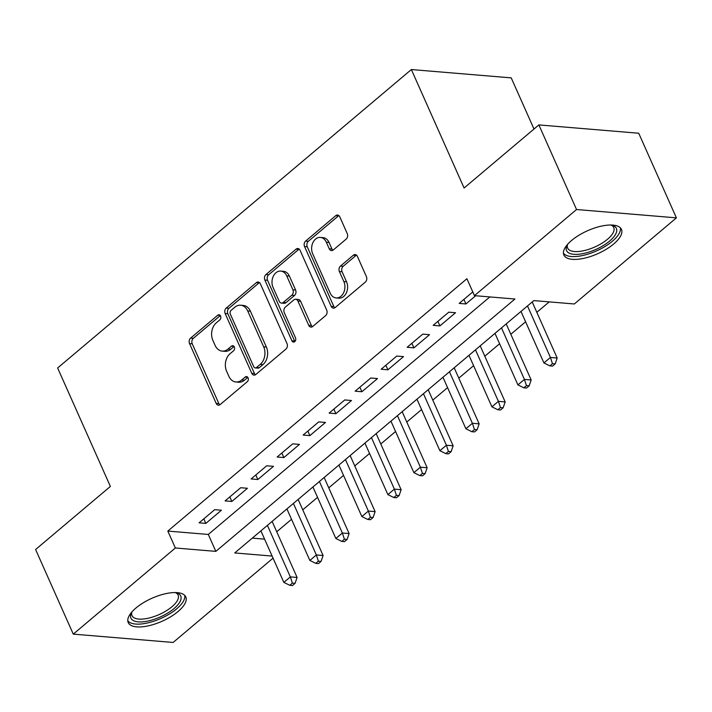 <?xml version="1.0" encoding="UTF-8"?>
<svg xmlns="http://www.w3.org/2000/svg" width="712" height="712" viewBox="0 0 712 712"><rect width="100%" height="100%" fill="white"/><g stroke="black" fill="none" stroke-linecap="round" stroke-linejoin="round"><path stroke-width="1.07" d="M220.569 316.048A2.777 2.056 -85.2 0 0 219.011 314.784A2.777 2.056 -85.2 0 0 217.747 315.229L190.62 338.111A3.969 2.946 -85.2 0 0 189.543 343.584L216.163 403.384A3.969 2.946 -85.2 0 0 218.388 405.181A3.969 2.946 -85.2 0 0 220.195 404.55L247.322 381.668A2.777 2.056 -85.2 0 0 248.079 377.832A2.777 2.056 -85.2 0 0 246.521 376.577A2.777 2.056 -85.2 0 0 245.257 377.013L241.742 379.977A12.691 9.416 -85.2 0 1 235.957 381.988A12.691 9.416 -85.2 0 1 228.837 376.239L226.621 371.255A12.691 9.416 -85.2 0 1 230.056 353.731L233.572 350.776A2.777 2.056 -85.2 0 0 234.319 346.94A2.777 2.056 -85.2 0 0 232.762 345.685A2.777 2.056 -85.2 0 0 231.498 346.121L227.991 349.085A12.691 9.416 -85.2 0 1 222.197 351.096A12.691 9.416 -85.2 0 1 215.086 345.347L212.87 340.363A12.691 9.416 -85.2 0 1 216.306 322.839L219.812 319.875A2.777 2.056 -85.2 0 0 220.569 316.048M613.708 243.967A31.506 12.567 -24 0 1 584.143 258.26A31.506 12.567 -24 0 1 563.868 255.03A31.506 12.567 -24 0 1 571.602 240.46A31.506 12.567 -24 0 1 601.177 226.167A31.506 12.567 -24 0 1 621.442 229.398A31.506 12.567 -24 0 1 613.708 243.967M178.062 611.519A31.506 12.567 -24 0 1 148.496 625.803A31.506 12.567 -24 0 1 128.222 622.573A31.506 12.567 -24 0 1 135.956 608.004A31.506 12.567 -24 0 1 165.531 593.71A31.506 12.567 -24 0 1 185.796 596.941A31.506 12.567 -24 0 1 178.062 611.519M346.183 239.081A3.969 2.946 -85.2 0 0 347.251 233.607L339.784 216.831A3.969 2.946 -85.2 0 0 337.559 215.033A3.969 2.946 -85.2 0 0 335.752 215.665L305.626 241.083A3.969 2.946 -85.2 0 0 304.558 246.557L331.178 306.347A3.969 2.946 -85.2 0 0 333.403 308.145A3.969 2.946 -85.2 0 0 335.21 307.522L365.336 282.103A3.969 2.946 -85.2 0 0 366.404 276.63L357.388 256.365A3.969 2.946 -85.2 0 0 355.163 254.567A3.969 2.946 -85.2 0 0 353.357 255.199L340.461 266.074A3.969 2.946 -85.2 0 0 339.384 271.548L343.86 281.596A10.609 7.868 -85.2 0 1 343.638 292.703A10.609 7.868 -85.2 0 1 336.153 297.928A10.609 7.868 -85.2 0 1 330.199 293.122L312.675 253.757A10.609 7.868 -85.2 0 1 312.897 242.65A10.609 7.868 -85.2 0 1 320.382 237.425A10.609 7.868 -85.2 0 1 326.336 242.231L329.255 248.791A3.969 2.946 -85.2 0 0 331.481 250.588A3.969 2.946 -85.2 0 0 333.287 249.965L346.183 239.081M273.052 558.146L173.132 642.455L73.274 634.125L35.6 549.513L110.378 486.429L57.636 367.979L411.358 69.545L464.091 188.004L538.868 124.912L576.542 209.524L676.4 217.854L574.317 303.98L533.831 300.598L234.729 552.948L272.126 556.063M73.274 634.125L175.357 547.991L215.843 551.373L514.936 299.022L474.45 295.649L576.542 209.524M474.45 295.649L466.921 278.73L167.818 531.072L175.357 547.991M260.387 283.821A3.969 2.946 -85.2 0 0 258.162 282.023A3.969 2.946 -85.2 0 0 256.356 282.646L226.229 308.065A3.969 2.946 -85.2 0 0 225.161 313.538L251.781 373.337A3.969 2.946 -85.2 0 0 254.006 375.135A3.969 2.946 -85.2 0 0 255.813 374.503L285.939 349.085A3.969 2.946 -85.2 0 0 287.007 343.611L260.387 283.821M265.932 274.574L296.058 249.155A3.969 2.946 -85.2 0 1 297.865 248.524A3.969 2.946 -85.2 0 1 300.09 250.321L326.71 310.12A3.969 2.946 -85.2 0 1 325.633 315.594L312.746 326.47A3.969 2.946 -85.2 0 1 310.93 327.102A3.969 2.946 -85.2 0 1 308.714 325.304L297.91 301.051A3.969 2.946 -85.2 0 0 295.694 299.254A3.969 2.946 -85.2 0 0 293.878 299.885L285.325 307.103A3.969 2.946 -85.2 0 0 284.257 312.577L295.498 337.826A2.777 2.056 -85.2 0 1 295.435 340.728A2.777 2.056 -85.2 0 1 293.478 342.098A2.777 2.056 -85.2 0 1 291.92 340.843L264.855 280.047A3.969 2.946 -85.2 0 1 265.932 274.574L268.629 274.796L298.755 249.378L296.058 249.155M214.695 509.667L199.093 522.831L205.839 523.391L221.441 510.228L214.695 509.667M240.709 487.72L225.099 500.892L231.845 501.453L247.456 488.281L240.709 487.72M266.715 465.782L251.105 478.945L257.86 479.505L273.461 466.342L266.715 465.782M292.721 443.834L277.119 456.997L283.865 457.567L299.467 444.395L292.721 443.834M318.736 421.896L303.125 435.059L309.871 435.619L325.482 422.456L318.736 421.896M344.742 399.948L329.131 413.111L335.886 413.681L351.488 400.509L344.742 399.948M370.747 378.01L355.146 391.173L361.892 391.733L377.493 378.57L370.747 378.01M396.762 356.062L381.151 369.225L387.898 369.795L403.508 356.623L396.762 356.062M422.768 334.124L407.157 347.287L413.912 347.848L429.514 334.685L422.768 334.124M448.774 312.176L433.172 325.339L439.918 325.909L455.52 312.737L448.774 312.176M167.818 531.072L208.305 534.454L489.829 296.931M472.795 291.911L459.178 303.401L465.924 303.962L475.661 295.747M276.745 531.757L291.528 519.288M302.751 509.819L317.534 497.341M328.757 487.871L343.549 475.402M354.772 465.933L369.555 453.455M380.778 443.985L395.56 431.517M406.783 422.038L421.566 409.569M432.798 400.1L447.581 387.631M458.804 378.152L473.587 365.683M484.81 356.214L499.593 343.736M510.824 334.266L525.607 321.797M536.83 312.328L549.21 301.888M252.306 538.121L264.588 539.144M533.991 129.032L511.216 77.875L411.358 69.545M538.868 124.912L638.726 133.242L676.4 217.854M208.305 534.454L215.843 551.373M205.839 523.391L203.81 518.843M231.845 501.453L229.825 496.905M257.86 479.505L255.831 474.957M283.865 457.567L281.836 453.019M309.871 435.619L307.851 431.072M335.886 413.681L333.857 409.133M361.892 391.733L359.863 387.186M387.898 369.795L385.877 365.247M413.912 347.848L411.883 343.3M439.918 325.909L437.889 321.361M465.924 303.962L463.904 299.414M222.197 351.096L224.903 351.319A12.691 9.416 -85.2 0 0 230.688 349.307L227.991 349.085M234.052 346.468L230.688 349.307M235.957 381.988L238.653 382.219A12.691 9.416 -85.2 0 0 244.438 380.199L241.742 379.977M247.803 377.36L244.438 380.199M220.293 315.576L193.317 338.333A3.969 2.946 -85.2 0 0 192.24 343.816L218.869 403.606A3.969 2.946 -85.2 0 0 219.777 404.852M259.48 282.575A3.969 2.946 -85.2 0 0 259.052 282.878L228.935 308.287A3.969 2.946 -85.2 0 0 227.858 313.769L254.478 373.56A3.969 2.946 -85.2 0 0 255.386 374.806M231.106 310.343A2.777 2.056 -85.2 0 0 230.359 314.179L253.73 366.671A2.777 2.056 -85.2 0 0 255.288 367.926A2.777 2.056 -85.2 0 0 256.551 367.481L260.254 364.357A12.691 9.416 -85.2 0 0 263.689 346.842L247.714 310.966A12.691 9.416 -85.2 0 0 240.603 305.208A12.691 9.416 -85.2 0 0 234.809 307.228L231.106 310.343M255.288 367.926L257.984 368.149A2.777 2.056 -85.2 0 0 259.248 367.712L256.551 367.481M240.603 305.208L243.299 305.43A12.691 9.416 -85.2 0 1 250.41 311.188L266.386 347.064A12.691 9.416 -85.2 0 1 262.95 364.589L259.248 367.712M295.694 299.254L298.39 299.485A3.969 2.946 -85.2 0 1 300.615 301.283L311.411 325.526A3.969 2.946 -85.2 0 0 312.319 326.772M268.629 274.796A3.969 2.946 -85.2 0 0 267.552 280.27L294.617 341.066A2.777 2.056 -85.2 0 0 294.884 341.529M286.714 275.891A10.609 7.868 -85.2 0 0 280.759 271.085A10.609 7.868 -85.2 0 0 273.274 276.309A10.609 7.868 -85.2 0 0 273.052 287.417L279.229 301.283A3.969 2.946 -85.2 0 0 281.454 303.081A3.969 2.946 -85.2 0 0 283.26 302.449L291.813 295.24A3.969 2.946 -85.2 0 0 292.881 289.757L286.714 275.891L289.41 276.114A10.609 7.868 -85.2 0 0 283.465 271.308L280.759 271.085M281.454 303.081L284.15 303.303A3.969 2.946 -85.2 0 0 285.957 302.68L283.26 302.449M289.41 276.114L295.587 289.989A3.969 2.946 -85.2 0 1 294.51 295.462L285.957 302.68M320.382 237.425L323.088 237.648A10.609 7.868 -85.2 0 1 329.033 242.454L331.952 249.022A3.969 2.946 -85.2 0 0 332.869 250.259M336.153 297.928L338.85 298.159A10.609 7.868 -85.2 0 0 346.335 292.926A10.609 7.868 -85.2 0 0 346.557 281.818L343.86 281.596M356.472 255.118A3.969 2.946 -85.2 0 0 356.053 255.421L343.157 266.297A3.969 2.946 -85.2 0 0 342.089 271.77L346.557 281.818M338.876 215.594A3.969 2.946 -85.2 0 0 338.449 215.887L308.323 241.306A3.969 2.946 -85.2 0 0 307.255 246.779L333.875 306.578A3.969 2.946 -85.2 0 0 334.782 307.815M260.904 530.867L283.839 582.38L290.345 576.898L297.091 577.459L272.126 521.398M292.374 583.11L289.775 585.3L292.472 585.531L295.071 583.333L292.374 583.11L290.345 576.898L267.409 525.376M289.775 585.3L283.839 582.38M297.091 577.459L295.071 583.333M175.561 592.562A27.27 10.876 -24 0 1 176.318 592.749A27.27 10.876 -24 0 1 174.022 608.573A27.27 10.876 -24 0 1 143.228 621.79A27.27 10.876 -24 0 1 131.453 612.721A27.27 10.876 -24 0 1 131.818 612.035M131.987 611.848A25.249 10.066 156 0 0 131.987 615.631A25.249 10.066 156 0 0 148.23 618.221A25.249 10.066 156 0 0 171.921 606.766A25.249 10.066 156 0 0 178.116 595.09A25.249 10.066 156 0 0 175.303 592.553M127.786 620.775A31.31 12.487 156 0 0 148.621 622.697A31.31 12.487 156 0 0 176.727 608.796A31.31 12.487 156 0 0 184.755 595.419M611.207 225.01A27.27 10.876 -24 0 1 611.964 225.197A27.27 10.876 -24 0 1 612.418 238.458A27.27 10.876 -24 0 1 585.362 253.089A27.27 10.876 -24 0 1 567.099 245.168A27.27 10.876 -24 0 1 567.464 244.483M567.633 244.296A25.249 10.066 156 0 0 567.633 248.079A25.249 10.066 156 0 0 585.059 250.393A25.249 10.066 156 0 0 613.762 227.546A25.249 10.066 156 0 0 610.949 225.01M563.432 253.232A31.31 12.487 156 0 0 584.454 255.101A31.31 12.487 156 0 0 620.401 227.867M286.909 508.92L309.853 560.442L316.351 554.951L323.097 555.511L298.141 499.45M318.38 561.163L315.781 563.361L318.487 563.584L321.085 561.394L318.38 561.163L316.351 554.951L293.415 503.437M315.781 563.361L309.853 560.442M323.097 555.511L321.085 561.394M312.924 486.981L335.859 538.495L342.356 533.012L349.111 533.573L324.147 477.512M344.394 539.224L341.796 541.414L344.492 541.645L347.091 539.447L344.394 539.224L342.356 533.012L319.421 481.49M341.796 541.414L335.859 538.495M349.111 533.573L347.091 539.447M338.93 465.034L361.865 516.547L368.371 511.065L375.117 511.625L350.153 455.564M370.4 517.277L367.801 519.475L370.498 519.698L373.097 517.508L370.4 517.277L368.371 511.065L345.436 459.552M367.801 519.475L361.865 516.547M375.117 511.625L373.097 517.508M364.936 443.095L387.88 494.609L394.377 489.126L401.123 489.687L376.167 433.626M396.406 495.338L393.807 497.528L396.504 497.759L399.112 495.561L396.406 495.338L394.377 489.126L371.442 437.604M393.807 497.528L387.88 494.609M401.123 489.687L399.112 495.561M390.95 421.148L413.886 472.661L420.383 467.179L427.138 467.739L402.173 411.678M422.421 473.391L419.822 475.589L422.519 475.812L425.117 473.622L422.421 473.391L420.383 467.179L397.447 415.666M419.822 475.589L413.886 472.661M427.138 467.739L425.117 473.622M416.956 399.209L439.891 450.723L446.397 445.24L453.143 445.801L428.179 389.74M448.427 451.452L445.828 453.642L448.524 453.873L451.123 451.675L448.427 451.452L446.397 445.24L423.462 393.718M445.828 453.642L439.891 450.723M453.143 445.801L451.123 451.675M442.962 377.262L465.897 428.775L472.403 423.293L479.149 423.854L454.194 367.793M474.432 429.505L471.834 431.703L474.53 431.926L477.138 429.737L474.432 429.505L472.403 423.293L449.468 371.78M471.834 431.703L465.897 428.775M479.149 423.854L477.138 429.737M468.977 355.324L491.912 406.837L498.409 401.346L505.164 401.915L480.199 345.854M500.447 407.567L497.848 409.756L500.545 409.987L503.144 407.789L500.447 407.567L498.409 401.346L475.474 349.832M497.848 409.756L491.912 406.837M505.164 401.915L503.144 407.789M494.982 333.376L517.918 384.889L524.424 379.407L531.17 379.968L506.205 323.907M526.453 385.619L523.854 387.817L526.551 388.04L529.149 385.842L526.453 385.619L524.424 379.407L501.488 327.894M523.854 387.817L517.918 384.889M531.17 379.968L529.149 385.842M520.988 311.438L543.923 362.951L550.429 357.46L557.176 358.029L532.22 301.968M552.459 363.681L549.86 365.87L552.557 366.102L555.164 363.903L552.459 363.681L550.429 357.46L527.494 305.946M549.86 365.87L543.923 362.951M557.176 358.029L555.164 363.903M220.186 315.434L217.747 315.229M247.696 377.218L245.257 377.013M233.937 346.326L231.498 346.121M218.869 403.606L216.163 403.384M192.24 343.816L189.543 343.584M193.317 338.333L190.62 338.111M254.478 373.56L251.781 373.337M227.858 313.769L225.161 313.538M228.935 308.287L226.229 308.065M259.052 282.878L256.356 282.646M262.95 364.589L260.254 364.357M266.386 347.064L263.689 346.842M250.41 311.188L247.714 310.966M311.411 325.526L308.714 325.304M300.615 301.283L297.91 301.051M294.617 341.066L291.92 340.843M267.552 280.27L264.855 280.047M294.51 295.462L291.813 295.24M295.587 289.989L292.881 289.757M331.952 249.022L329.255 248.791M329.033 242.454L326.336 242.231M342.089 271.77L339.384 271.548M343.157 266.297L340.461 266.074M356.053 255.421L353.357 255.199M333.875 306.578L331.178 306.347M307.255 246.779L304.558 246.557M308.323 241.306L305.626 241.083M338.449 215.887L335.752 215.665"/></g></svg>
